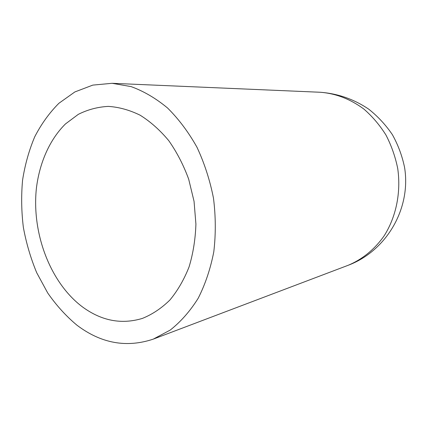<?xml version="1.0" encoding="UTF-8"?>
<svg xmlns="http://www.w3.org/2000/svg" width="427" height="427" viewBox="0 0 427 427"><rect width="100%" height="100%" fill="white"/><g stroke="black" fill="none" stroke-linecap="round" stroke-linejoin="round"><path stroke-width="0.64" d="M82.395 306.858C50.082 282.615 31.454 232.827 36.444 187.853C39.663 162.361 49.794 139.442 65.454 123.947L78.296 114.356C87.711 109.622 97.703 106.963 108.271 106.387C118.968 107.081 129.594 110.027 140.157 115.215C150.485 121.684 160.024 130.166 168.766 140.67C176.853 152.183 183.493 165.025 188.691 179.191L194.05 201.341L195.913 224.047C195.422 239.131 193.143 253.408 189.081 266.875C184.069 279.594 177.68 290.638 169.898 300.021C161.497 308.262 152.327 314.389 142.394 318.409C121.471 324.717 101.471 320.869 82.395 306.858M76.935 325.187C66.062 316.113 56.321 305.374 47.712 292.975L36.717 272.741C30.696 258.228 26.244 243.112 23.362 227.388C21.414 211.525 21.153 195.796 22.572 180.183C24.953 164.859 28.999 150.416 34.699 136.859C41.307 124.017 49.377 112.819 58.905 103.275L74.869 91.938L92.803 85.106L112.104 83.302L131.036 86.585C143.723 91.186 155.903 98.333 167.576 108.02C178.716 119.08 188.515 132.151 196.975 147.246C204.448 163.253 209.951 180.242 213.484 198.213C215.768 216.382 215.875 234.236 213.799 251.781C210.5 268.764 205.302 284.254 198.192 298.254C190.148 311.112 180.824 321.718 170.224 330.071L153.272 339.129C126.499 348.064 101.055 343.415 76.935 325.187M320.197 92.259C335.691 93.422 350.231 99.005 363.809 109.008C372.301 116.368 379.672 125.026 385.928 134.98C391.399 145.522 395.333 156.714 397.729 168.558C401.15 192.486 396.128 216.831 384.204 235.741C374.682 249.368 362.165 259.493 348.053 265.332C386.339 251.065 411.329 208.589 404.572 167.459C402.191 155.914 398.135 144.993 392.408 134.708C385.805 124.972 377.916 116.459 368.736 109.173C353.978 99.197 337.8 93.561 320.197 92.259L112.104 83.302M348.053 265.332L153.272 339.129"/></g></svg>
